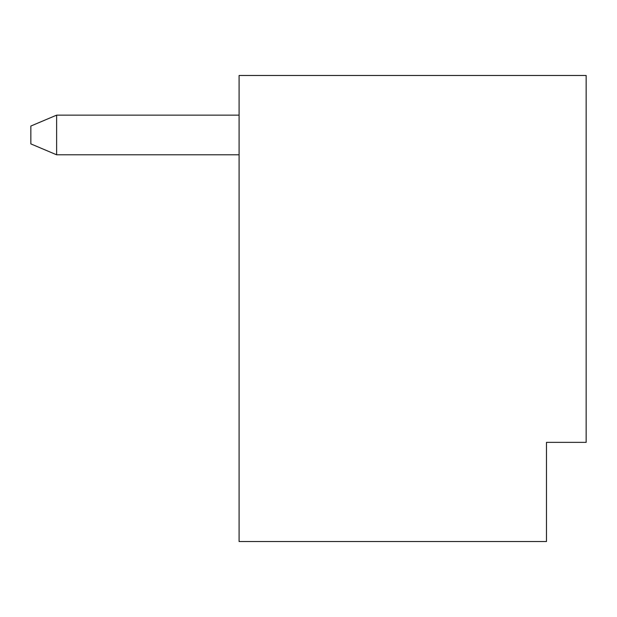 <?xml version="1.0" encoding="UTF-8"?>
<svg xmlns="http://www.w3.org/2000/svg" width="617" height="617" viewBox="0 0 617 617"><rect width="100%" height="100%" fill="white"/><g stroke="black" fill="none" stroke-linecap="round" stroke-linejoin="round"><path stroke-width="0.93" d="M546.485 442.366L586.15 442.366L586.15 75.475L239.088 75.475L239.088 541.525L546.485 541.525L546.485 442.366L546.485 521.697M239.088 115.14L56.633 115.14L56.633 154.798L239.088 154.798M56.633 154.798L30.85 143.892L30.85 126.045L56.633 115.14"/></g></svg>
